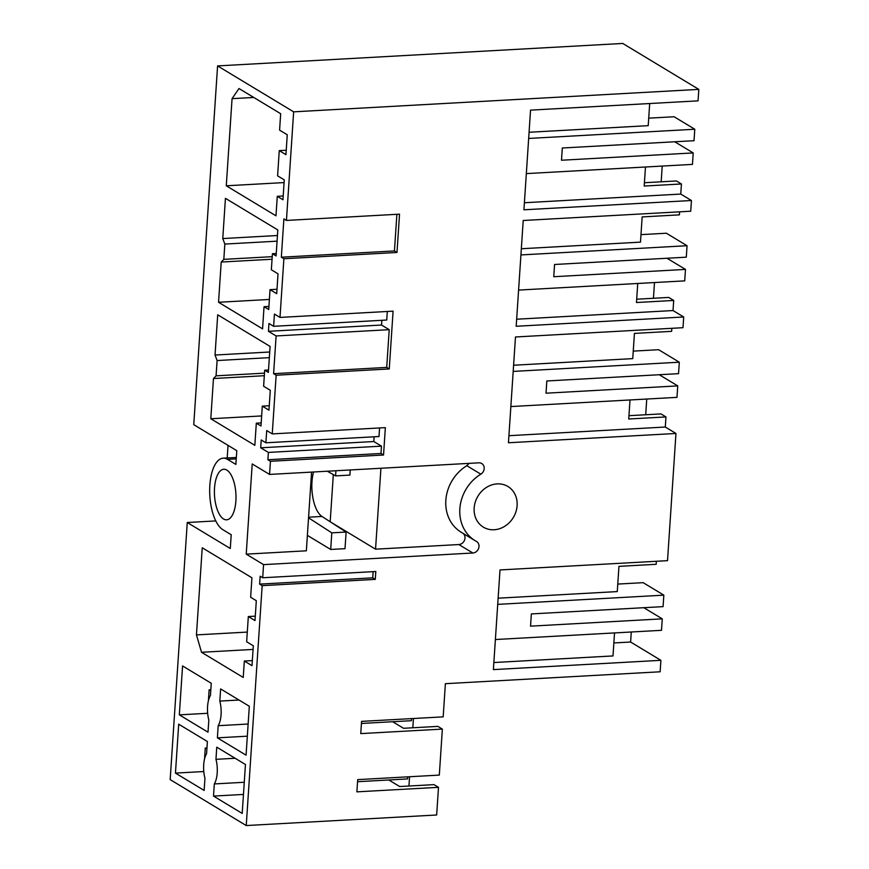<?xml version="1.0" encoding="UTF-8"?>
<svg xmlns="http://www.w3.org/2000/svg" width="869" height="869" viewBox="0 0 869 869"><rect width="100%" height="100%" fill="white"/><g stroke="black" fill="none" stroke-linecap="round" stroke-linejoin="round"><path stroke-width="1.3" d="M648.719 118.151L674.105 116.75L694.787 129.242L694.027 140.702L562.308 148.002L561.493 160.233L693.212 152.933L692.452 164.393L526.332 173.604M528.667 138.443L694.787 129.242M674.735 141.777L693.212 152.933M530.546 110.135L523.931 209.798L691.442 200.511L690.725 211.21L523.214 220.498L516.186 326.277L683.707 316.989L682.991 327.689L515.48 336.976L508.452 442.755L675.963 433.468L667.522 560.657L500.012 569.934L493.386 669.608L660.896 660.321L660.136 671.78L445.384 683.686L443.179 716.86L361.569 721.379L360.754 733.61L442.364 729.091L439.312 775.094L357.702 779.623L356.887 791.855L438.497 787.325L436.662 814.992L246.242 825.55L170.183 779.612L187.259 522.508L230.285 548.491L231.208 534.739L222.866 529.699A36.4 15.414 -93.2 0 1 209.853 485.271A36.4 15.414 -93.2 0 1 223.181 458.191A36.4 15.414 -93.2 0 1 227.537 459.386L235.868 464.415L236.792 450.663L193.754 424.669L217.587 65.914L622.758 43.45L698.817 89.388L698.057 100.847L530.546 110.135M529.08 132.262L648.22 125.657L649.686 103.53M644.429 182.729L676.43 180.958L681.437 183.978L644.211 186.042L645.471 167M286.433 220.433L283.891 218.901L281.339 257.202L283.881 258.745L396.992 252.466L399.534 214.165L286.433 220.433L293.646 111.84L698.817 89.388M283.881 258.745L279.992 317.424L274.441 314.078L273.626 326.309L268.955 323.485L268.445 331.317L276.114 335.945L273.605 373.681L276.146 375.223L389.258 368.956L393.092 311.156L279.992 317.424M276.146 375.223L272.247 433.903L266.707 430.557L265.892 442.788L261.221 439.964L260.7 447.796L268.38 452.423L267.891 459.744L380.991 453.477L381.48 446.155L373.811 441.528L260.7 447.796M269.564 474.431L252.216 463.948L246.22 554.14L263.568 564.622L472.866 553.01A6.333 5.507 121.1 0 0 478.689 548.209A6.333 5.507 121.1 0 0 476.549 541.485A6.333 5.507 121.1 0 0 476.364 541.376A39.572 34.445 121.1 0 1 475.18 540.703A39.572 34.445 121.1 0 1 459.907 508.05A39.572 34.445 121.1 0 1 480.829 474.17A6.333 5.507 121.1 0 0 484.174 468.749A6.333 5.507 121.1 0 0 481.73 463.525A6.333 5.507 121.1 0 0 478.862 462.829L269.564 474.431L270.433 461.287L383.544 455.008L385.358 427.635L272.247 433.903M263.568 564.622L262.699 577.766L375.799 571.498L375.278 579.384L262.166 585.652L246.242 825.55M494.113 529.753A23.745 20.66 121.1 0 0 515.947 511.743A23.745 20.66 121.1 0 0 507.92 486.499A23.745 20.66 121.1 0 0 497.166 483.892A23.745 20.66 121.1 0 0 475.332 501.902A23.745 20.66 121.1 0 0 483.37 527.146A23.745 20.66 121.1 0 0 494.113 529.753M396.883 214.317L394.45 250.935L396.992 252.466M281.339 257.202L394.45 250.935M521.346 248.74L640.486 242.136L642.158 216.924L679.384 214.86L679.58 211.83M662.221 166.077L661.179 181.806M691.442 200.511L680.764 194.069L681.437 183.978M680.764 194.069L524.398 202.738M232.066 98.664L226.277 185.792L275.984 215.816L277.276 196.318L282.946 199.751L284.261 179.872L277.591 175.842L279.264 150.619L285.944 154.649L287.259 134.782L279.59 130.144L280.676 113.72L238.986 88.529L232.066 98.664L253.759 97.458M279.264 150.619L286.238 150.239M277.276 196.318L283.196 195.992M226.277 185.792L284.087 182.588M262.699 577.766L260.157 576.223L259.625 584.12L262.166 585.652M270.433 461.287L267.891 459.744M293.646 111.84L217.587 65.914M216.761 747.166L215.957 759.321A18.999 8.038 -93.2 0 1 214.317 783.936L213.513 796.091L242.201 813.417L245.449 764.503L216.761 747.166M264.687 370.205L263.622 386.26L270.292 390.29L268.966 410.157L262.297 406.127L260.982 426.006L256.312 423.181L254.834 445.341L210.798 418.749L213.47 378.526L216.077 375.832L217.098 360.548L215.034 355.03L217.706 314.806L270.085 346.438L268.358 372.421L264.687 370.205L268.51 369.998M221.215 262.047L223.822 259.353L224.832 244.07L222.768 238.551L225.44 198.328L277.819 229.959L276.092 255.942L272.421 253.726L271.356 269.781L278.026 273.811L276.711 293.679L270.031 289.649L268.717 309.527L264.046 306.703L262.568 328.862L218.543 302.271L221.215 262.047L272.051 259.234M226.82 470.086A25.32 10.721 -93.2 0 0 223.8 469.26A25.32 10.721 -93.2 0 0 214.404 491.582A25.32 10.721 -93.2 0 0 223.572 518.999A25.32 10.721 -93.2 0 0 226.603 519.825A25.32 10.721 -93.2 0 0 235.999 497.502A25.32 10.721 -93.2 0 0 226.82 470.086M244.33 661.027L251.999 665.665L253.324 645.797L246.644 641.767L248.328 616.545L254.997 620.575L256.312 600.696L250.641 597.275L251.934 577.787L202.238 547.763L196.448 634.902L201.532 652.282L243.233 677.462L244.33 661.027L252.336 660.592M217.38 737.846L218.184 725.691A18.999 8.038 -93.2 0 0 219.824 701.087L220.628 688.932L249.316 706.258L246.068 755.172L217.38 737.846L247.328 736.184M208.017 732.187L179.329 714.861L182.577 665.947L211.265 683.273L210.45 695.428A18.999 8.038 -93.2 0 0 208.821 720.032L208.017 732.187M206.583 753.673A18.999 8.038 -93.2 0 0 204.954 778.276L204.139 790.432L175.451 773.106L178.699 724.192L207.398 741.518L206.583 753.673M187.259 522.508L215.784 520.922M228.036 445.384L227.2 457.974M268.445 331.317L381.545 325.039L389.214 329.677L276.114 335.945M381.86 320.303L381.545 325.039M273.605 373.681L386.716 367.413L389.214 329.677M273.626 326.309L386.738 320.031L387.302 311.471M386.716 367.413L389.258 368.956M270.031 289.649L277.005 289.268M264.046 306.703L268.923 306.431M218.543 302.271L269.379 299.457M223.822 259.353L272.225 256.67M224.832 244.07L277.07 241.169M222.768 238.551L277.45 235.521M272.421 253.726L276.255 253.52M513.601 365.23L632.751 358.625L634.424 333.403L671.65 331.339L671.846 328.308M654.487 282.555L653.445 298.284M636.695 299.208L668.696 297.437L673.703 300.457L673.03 310.548L683.707 316.989M673.703 300.457L636.477 302.521L637.737 283.479M673.03 310.548L516.664 319.216M518.597 290.083L684.718 280.872L685.478 269.412L553.759 276.711L554.574 264.48L686.293 257.181L687.053 245.721L666.371 233.229L640.985 234.63M667.001 258.256L685.478 269.412M520.933 254.932L687.053 245.721M268.38 452.423L381.48 446.155M374.126 436.781L373.811 441.528M265.892 442.788L379.003 436.52L379.568 427.961M380.991 453.477L383.544 455.008M262.297 406.127L269.26 405.747M256.312 423.181L261.189 422.91M210.798 418.749L261.645 415.936M213.47 378.526L264.317 375.712M216.077 375.832L264.491 373.149M217.098 360.548L269.336 357.648M215.034 355.03L269.705 351.999M646.753 399.034L645.7 414.763M628.96 415.686L660.961 413.916L665.958 416.935L665.296 427.027L675.963 433.468M498.133 598.187L617.272 591.583L618.945 566.36L656.171 564.296L656.377 561.265M665.958 416.935L628.732 418.999L630.003 399.957M665.296 427.027L508.919 435.695M510.863 406.562L676.973 397.361L677.744 385.89L546.025 393.19L546.829 380.97L678.548 373.659L679.308 362.199L658.626 349.707L633.251 351.119M659.256 374.735L677.744 385.89M513.199 371.411L679.308 362.199M631.274 631.991L630.612 642.028L660.896 660.321M259.625 584.12L372.736 577.842L375.278 579.384M373.149 571.639L372.736 577.842M201.532 652.282L253.075 649.425M196.448 634.902L247.296 632.078M248.328 616.545L255.29 616.154M630.612 642.028L613.862 642.951M493.853 662.536L613.003 655.932L614.524 632.925M495.384 639.53L661.505 630.318L662.265 618.847L643.788 607.692M617.772 584.077L643.158 582.664L663.84 595.156L663.08 606.627L531.361 613.927L530.546 626.158L662.265 618.847M497.72 604.368L663.84 595.156M335.923 470.748L335.586 475.886L349.903 475.093L350.24 469.955M330.698 549.458L345.015 548.665L346.112 532.045L331.795 532.849L330.698 549.458L307.376 535.38M246.22 554.14L306.355 550.805L311.58 472.095M330.394 521.9L375.549 549.175L458.865 544.548A6.333 5.507 121.1 0 0 464.578 540.062A6.333 5.507 121.1 0 0 463.025 533.349M475.18 540.703L461.178 532.241A39.572 34.445 -58.9 0 1 445.895 499.599A39.572 34.445 -58.9 0 1 466.816 465.708L469.141 463.362M313.546 471.986A28.492 12.068 -93.2 0 0 321.954 516.447L346.112 532.045M308.549 517.826L331.795 532.849M330.187 521.758L333.316 474.615M380.926 468.261L375.549 549.175M327.298 471.226L335.586 475.886M392.669 721.737L403.531 728.287L437.889 726.386L442.364 729.091M413.438 718.511L412.818 727.777M214.317 783.936L244.265 782.274M213.513 796.091L243.461 794.429M235.13 758.268L215.957 759.321M175.451 773.106L203.791 771.531M388.801 779.971L399.664 786.532L434.022 784.631L438.497 787.325M409.571 776.745L408.951 786.021M179.329 714.861L207.658 713.297M218.184 725.691L248.132 724.029M238.997 700.023L219.824 701.087M361.428 723.464L411.428 720.694L411.569 718.609M210.765 690.768L209.136 689.79L210.83 689.693M208.408 700.729L209.136 689.79M357.561 781.709L407.561 778.928L407.691 776.853M206.898 749.013L205.269 748.035L206.963 747.937M204.541 758.974L205.269 748.035M472.866 553.01L458.865 544.548M236.238 458.897L227.537 459.386M480.829 474.17L466.816 465.708M321.954 516.447L308.593 517.185M236.335 457.463L223.181 458.191"/></g></svg>

